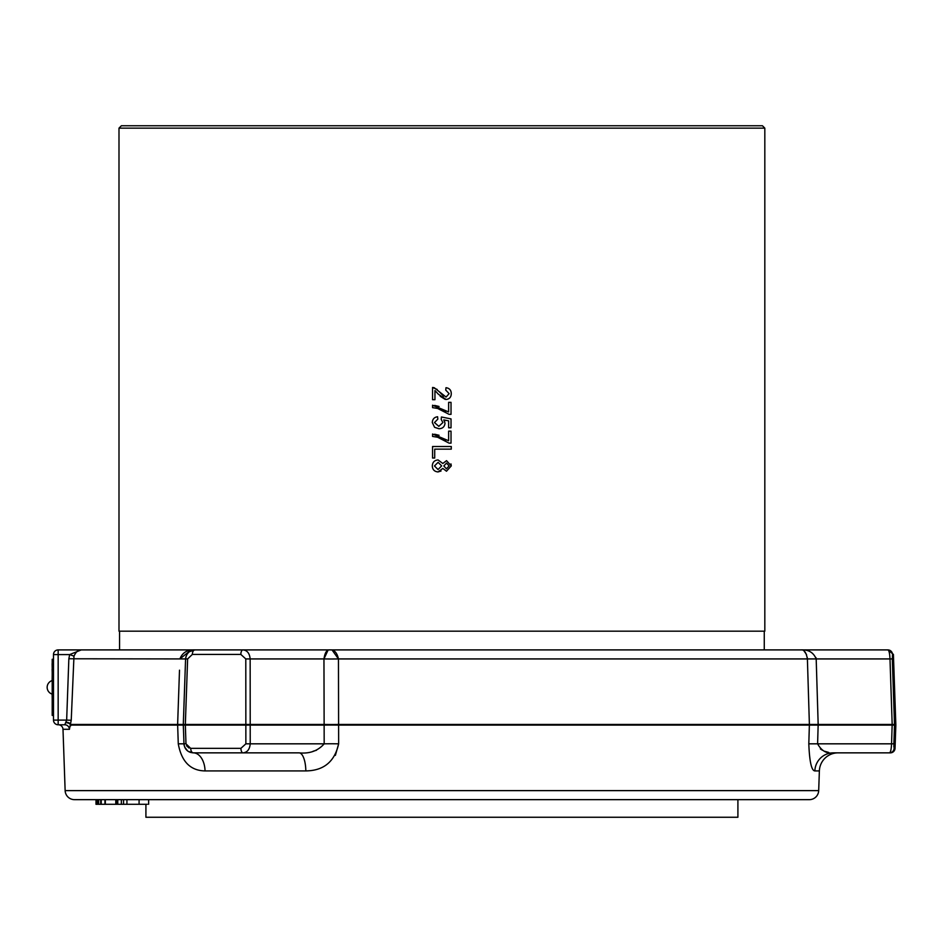 <?xml version="1.0" encoding="UTF-8"?>
<svg xmlns="http://www.w3.org/2000/svg" width="943" height="943" viewBox="0 0 943 943"><rect width="100%" height="100%" fill="white"/><g stroke="black" fill="none" stroke-linecap="round" stroke-linejoin="round"><path stroke-width="1.41" d="M52.207 680.563A7.072 7.072 0 0 0 52.207 694.119M145.917 804.296L145.917 817.251L737.909 817.251L737.909 799.652M65.138 790.623L818.689 790.623A9.359 9.359 0 0 1 809.33 799.652L74.485 799.652A9.359 9.359 0 0 1 65.138 790.623L62.992 729.293A4.68 4.68 0 0 0 58.313 724.778L64.796 724.778A4.68 4.597 -90 0 1 69.393 729.293L69.487 729.281M895.037 748.341L895.85 725.108L894.506 725.108L892.314 658.933L894.506 724.448L893.881 743.827L894.105 748.341L895.037 748.341A4.68 4.68 0 0 1 890.357 752.856L889.438 752.856L890.357 752.856M818.689 790.623L819.373 770.926L814.858 770.926A18.719 18.495 90 0 1 833.341 752.856L889.438 752.856L833.341 752.856C826.763 753.905 821.518 750.887 817.605 743.827L891.548 743.827L892.172 724.448L889.992 658.933C889.72 653.31 889.013 650.305 887.87 649.904L893.41 654.418L895.85 725.108M819.373 770.926A18.719 18.719 0 0 1 838.079 752.856M183.814 739.96L183.944 743.827L185.983 743.827L185.323 724.448L187.622 658.933L185.323 725.108L185.983 743.827L190.675 748.341M188.305 751.406L193.303 752.856L299.084 752.856L193.303 752.856A4.68 2.593 90 0 1 190.71 748.341L240.913 748.341L245.864 743.827L245.793 658.933L240.842 654.418L192.348 654.418L187.622 658.933L185.582 658.933L185.04 674.375M814.858 770.926C811.51 770.655 809.507 761.626 808.811 743.827L809.389 724.448L807.397 658.933C806.265 652.497 804.131 649.491 800.984 649.904L887.87 649.904L800.984 649.904C808.469 649.479 813.538 652.497 816.19 658.933L815.978 657.672M119.561 631.173L119.561 649.904L81.263 649.904L329.814 649.904C334.117 649.491 337.005 652.497 338.454 658.933L338.643 743.827C334.682 761.649 323.744 770.679 305.827 770.926L309.834 770.702M216.159 654.418L240.842 654.418A4.68 2.086 90 0 1 242.929 649.904C247.196 650.305 249.6 653.31 250.154 658.933L250.225 743.827C249.671 749.449 247.255 752.455 242.988 752.856L299.084 752.856A18.719 6.754 90 0 1 305.827 770.926L205.044 770.926C190.439 770.655 181.516 761.626 178.274 743.827L177.626 724.448L179.5 670.178M64.796 724.778L66.658 720.098L71.232 720.263L69.393 729.293L62.992 729.293M121.388 125.749L762.427 125.749L764.82 128.142L118.995 128.142L121.388 125.749M764.266 649.904L764.266 631.173M438.059 459.936C434.428 460.267 432.507 462.259 432.307 465.936C432.483 469.579 434.381 471.583 438 471.936L442.821 468.447L446.487 471.217L451.273 465.913L446.546 460.667L442.821 463.496L438.059 459.936M448.632 440.746L432.554 434.028L432.554 436.42L437.635 437.246L449.092 443.139L451.025 443.139L451.025 431.14L448.632 431.14L448.632 440.746M448.632 411.938L432.554 405.219L432.554 407.624L437.635 408.449L449.092 414.342L451.025 414.342L451.025 402.343L448.632 402.343L448.632 411.938M434.947 390.543L438.424 394.268L446.098 399.467C449.457 399.078 451.178 397.156 451.273 393.702C451.214 390.19 449.457 388.186 445.992 387.703L445.744 390.107L449.116 393.655L446.074 397.062L434.216 387.714L432.554 387.467L432.554 399.702L434.947 399.702L434.947 390.543M432.307 422.558L434.582 427.309L438.966 428.747C442.562 428.617 444.589 426.778 445.025 423.254L443.776 419.906L448.632 420.861L448.632 427.78L451.025 427.78L451.025 418.904L441.43 416.983L441.194 419.387L442.868 422.582L438.825 426.342L434.475 422.57L437.835 419.14L437.587 416.747C434.24 417.219 432.483 419.163 432.307 422.558M432.554 458.027L434.711 458.027L434.711 449.139L451.273 449.139L451.273 446.499L432.554 446.499L432.554 458.027M118.995 128.142L118.995 631.173L764.82 631.173L764.82 128.142M52.124 680.575L52.207 674.834M52.207 699.022L52.124 694.095M58.16 724.778L58.16 720.098L66.658 720.098L68.851 658.768L69.664 654.583L58.16 654.583L58.16 720.098L53.48 720.098A4.68 4.68 0 0 0 58.16 724.778A4.68 4.68 0 0 1 53.48 720.098A4.68 4.68 0 0 0 58.16 724.778A4.68 4.68 0 0 1 53.48 720.098L53.48 715.419L52.207 715.419L52.207 659.263L53.48 659.263L53.48 654.583A4.68 4.68 0 0 1 58.16 649.904L81.263 649.904C78.422 649.692 75.994 651.766 73.978 656.139L71.232 720.263M445.202 399.396L440.216 396.284M439.556 392.029L443.611 396.166M432.554 387.467L437.187 389.459M434.664 405.419L439.061 406.48M445.603 411.879L437.635 408.449L432.554 407.624M443.776 419.906L444.695 421.486M448.632 420.861L447.666 420.672M441.43 416.983L451.025 418.904M434.664 434.216L439.061 435.289M445.603 440.676L437.635 437.246L432.554 436.42M441.018 471.029L438 471.936M450.978 463.921L451.273 465.913M443.835 465.96L446.534 463.06L449.116 465.936L446.428 468.824L443.835 465.96M434.475 465.96L438.106 462.341L441.666 465.889L438.035 469.543L434.475 465.96M327.94 650.364L323.956 658.933C324.934 652.497 326.891 649.479 329.814 649.904L800.984 649.904M445.662 799.652L440.251 799.652M731.886 799.652L729.646 799.652M746.75 799.652L742.99 799.652M762.84 799.652L761.166 799.652M74.485 799.652L96.846 799.652L96.846 804.296L97.141 799.652M778.883 799.652L809.33 799.652M97.141 804.296L115.789 804.296L115.789 799.652L116.92 799.652L116.92 804.296L147.285 804.296M98.661 804.296L98.661 799.652L100.724 799.652L100.724 804.296M776.395 799.652L773.838 799.652M723.305 799.652L722.067 799.652M178.922 687.034L178.592 696.347M178.015 713.226L177.626 725.108L183.296 725.108L183.425 728.845M190.71 650.257L179.889 658.933C182.459 652.497 187.48 649.491 194.942 649.904L189.425 651.696M81.263 649.904L69.664 654.583L73.978 656.139L74.32 655.279M78.764 650.434L81.157 649.904M70.678 725.862L70.76 725.108A4.68 2.581 -174.2 0 0 66.187 722.68M335.378 755.378L338.643 743.827A18.719 0.707 0.3 0 0 324.18 743.827L323.956 658.933L245.793 658.933M893.881 746.785L893.846 745.713M894.105 748.341A4.68 4.668 90 0 1 889.438 752.856C890.581 752.455 891.288 749.449 891.548 743.827L893.881 743.827L894.435 726.97M887.87 649.904A4.68 4.668 90 0 1 892.538 654.418L892.314 658.933L816.19 658.933L818.17 724.448L817.605 743.827L808.811 743.827M184.015 744.687L183.296 724.448L185.582 658.933C186.396 653.31 189.519 650.305 194.942 649.904A4.68 2.581 90 0 0 192.348 654.418M189.083 748.058L186.466 745.713M66.305 722.197A4.68 2.075 -172 0 1 70.878 724.448L183.296 724.448L183.296 725.108L184.899 678.512M807.302 657.648L807.397 658.933L338.454 658.933L332.254 650.257M804.108 651.059L806.56 654.619M316.459 750.263L313.1 751.253M192.867 650.128L194.623 649.904M205.044 770.926A18.719 11.752 90 0 0 193.303 752.856C187.881 752.455 184.769 749.449 183.944 743.827L184.191 745.654M185.205 748.188L186.891 750.31M190.262 752.349L188.152 751.312M186.844 750.274L185.688 748.931M178.274 743.827L183.944 743.827L184.227 745.772M184.663 747.092L187.598 750.911M188.14 751.3L190.286 752.361M299.084 752.856C309.587 753.905 317.956 750.887 324.18 743.827L245.864 743.827M188.341 652.615L186.655 654.89M185.877 656.906L185.582 658.933L68.851 658.768M828.626 752.408L824.642 751.276M822.426 750.251L820.375 748.919M338.454 658.933A18.719 0.707 -0.3 0 1 323.956 658.933M895.85 724.448L338.714 724.448A18.719 0.707 -0.3 0 1 324.262 724.448L183.296 724.448M894.506 725.108L338.714 725.108A18.719 0.707 0.3 0 0 324.262 725.108L183.296 725.108M807.397 658.933L816.19 658.933M240.913 748.341A4.68 2.075 90 0 0 242.988 752.856A4.68 2.075 -90 0 1 240.913 748.341M139.081 804.296L139.081 799.652M126.928 804.296L126.928 799.652M123.557 804.296L123.557 799.652M117.781 804.296L117.781 799.652M115.789 804.296L116.92 804.296M105.345 804.296L105.345 799.652M101.219 804.296L101.219 799.652M98.131 804.296L98.131 799.652M96.846 804.296L95.997 804.296L95.997 799.652M728.326 799.652L727.194 799.652M464.982 799.652L460.349 799.652M53.48 715.419L53.48 659.263M52.207 661.479L52.207 664.131M52.124 663.66L52.207 669.247M52.207 701.344L52.207 708.912M52.207 672.512L52.124 669.247M177.626 725.108L70.76 725.108M893.41 654.418L892.538 654.418M121.352 804.296L121.352 799.652M53.48 654.583L58.16 654.583L58.16 649.904M148.64 799.652L148.64 804.296M104.932 799.652L104.932 804.296"/></g></svg>
